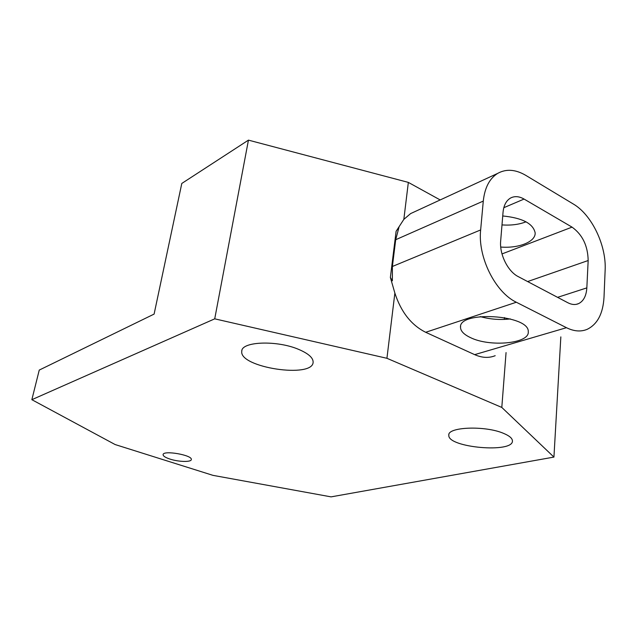 <?xml version="1.0" encoding="UTF-8"?>
<svg xmlns="http://www.w3.org/2000/svg" width="637" height="637" viewBox="0 0 637 637"><rect width="100%" height="100%" fill="white"/><g stroke="black" fill="none" stroke-linecap="round" stroke-linejoin="round"><path stroke-width="0.96" d="M495.196 355.693C488.858 358.249 482.01 357.898 474.653 354.642L425.683 332.291C411.319 325.101 401.047 312.034 394.868 293.084L386.93 358.297L501.805 407.433L553.935 457.087L331.065 496.868L212.957 475.353L115.122 444.546L31.85 399.686L214.725 318.834L386.93 358.297M506.057 352.579L501.805 407.433M497.664 173.399C506.144 168.686 515.54 169.354 525.851 175.398L573.324 204.023C591.797 214.765 606.488 245.516 605.142 270.16L604.011 297.248C603.056 313.603 597.442 324.297 587.155 329.337C580.872 331.941 573.969 331.399 566.468 327.697L516.328 302.241C495.228 292.303 477.623 256.918 480.648 229.941L483.284 201.085C484.725 187.732 489.519 178.503 497.664 173.399L410.594 213.602L403.834 219.383L408.341 182.397L440.175 199.938M410.594 213.602L414.854 211.635M170.079 459.11C165.461 457.589 163.136 456.108 163.088 454.675C162.937 449.945 192.605 455.097 191.307 459.556C191.363 462.255 178.742 461.96 170.079 459.11M298.761 349.434C308.324 353.527 313.109 357.731 313.125 362.047C313.372 378.776 239.042 367.581 241.765 351.282C241.24 341.432 277.039 339.999 298.761 349.434M503.716 433.431C485.346 425.341 447.134 426.901 448.814 435.294C447.612 447.644 513.876 453.496 512.419 440.74C512.228 438.232 509.329 435.788 503.716 433.431M408.341 182.397L248.446 140.132L181.8 183.448L154.106 314.089L39.255 370.081L31.85 399.686M480.648 229.941L392.384 266.481L392.368 280.821L390.37 277.453L394.868 293.084M390.37 277.453L396.103 231.303L398.945 227.425L395.704 239.719L392.384 266.481M403.834 219.383L396.103 231.303M248.446 140.132L214.725 318.834M560.839 336.877L553.935 457.087M470.281 337.514C463.967 334.497 460.71 331.152 460.519 327.474C458.17 310.402 529.498 314.614 528.272 331.726C529.681 343.701 489.566 347.292 470.281 337.514M526.035 221.819C519.091 224.519 511.073 225.546 501.996 224.909M504.186 319.424L504.639 317.592M572.042 227.13L524.068 199.062C519.075 196.228 514.537 195.901 510.452 198.091C506.2 200.663 503.724 205.393 503.039 212.28L500.674 240.866C499.312 254.203 507.832 271.466 518.247 276.617L567.854 302.75C571.755 304.749 575.346 305.035 578.619 303.61C583.572 301.102 586.311 295.855 586.836 287.884L588.166 260.533C587.855 245.794 582.481 234.655 572.042 227.13L501.996 253.924M502.736 215.967C522.404 217.918 533.209 223.563 535.168 232.919C535.669 241.845 518.566 248.541 500.73 247.045M510.356 318.922C500.085 320.108 490.02 319.328 480.155 316.589M566.468 327.697L474.653 354.642M516.328 302.241L425.683 332.291M483.284 201.085L395.704 239.719M588.166 260.533L527.635 281.562M524.068 199.062L503.819 207.694M586.836 287.884L557.59 297.344M448.87 434.681L448.814 435.294M241.893 350.573L241.765 351.282M578.619 303.61L576.302 304.335M460.519 327.474L460.623 326.439"/></g></svg>
